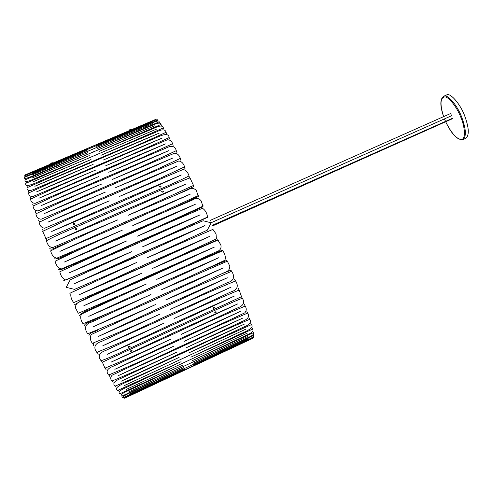 <?xml version="1.0" encoding="UTF-8"?>
<svg xmlns="http://www.w3.org/2000/svg" width="493" height="493" viewBox="0 0 493 493"><rect width="100%" height="100%" fill="white"/><g stroke="black" fill="none" stroke-linecap="round" stroke-linejoin="round"><path stroke-width="0.74" d="M443.601 116.619C439.916 105.816 439.935 99.038 443.651 96.289L446.547 95.007C449.869 92.148 460.259 103.727 464.659 115.793C469.053 127.779 469.441 135.273 465.823 138.28L462.939 139.574C457.516 140.277 451.798 134.416 445.789 121.999C451.68 133.628 456.943 139.433 461.602 139.402C465.608 139.125 465.213 127.632 460.875 117.402C456.98 107.036 448.365 96.246 444.47 96.911C440.169 98.015 439.892 104.584 443.626 116.607M157.871 258.924L158.882 259.423M170.393 254.141L170.609 253.377M170.011 247.825L169.795 247.406M165.475 243.622L164.329 243.265M154.839 247.375L154.186 248.78M152.491 262.356L152.072 261.45M147.413 250.592L147.888 251.658M152.208 261.389L152.614 262.301M143.038 240.824L142.773 240.183L143.069 240.812M147.61 251.787L147.148 250.709M165.913 230.028L166.073 230.342M168.279 235.309L168.446 235.685M170.59 240.547L170.855 241.157M172.969 245.945L173.191 246.451M175.335 251.319L175.539 251.781M176.469 251.35L176.297 250.906M174.257 245.989L174.029 245.459M171.903 240.683L171.638 240.097M169.358 235.29L169.167 234.908M170.609 240.541L170.886 241.145M173.012 245.927L173.234 246.432M180.648 249.433L180.506 249.07M181.923 242.618L178.491 244.152L178.219 243.53M176.1 238.76L175.872 238.261M173.579 233.466L173.345 232.998M172.328 233.46L172.556 233.91M174.842 238.704L175.083 239.228M177.209 243.998L177.468 244.596M179.489 249.513L179.637 249.902M176.691 244.935L176.426 244.355M174.294 239.586L174.152 239.253M69.587 253.63L69.741 253.994M74.086 264.094L74.375 264.759M78.732 274.73L79.157 275.698M83.508 285.496L83.995 286.593M88.432 296.435L88.795 297.236M93.356 307.194L93.584 307.694M87.409 258.375L87.581 258.745M92.222 268.975L92.499 269.591M94.699 274.49L94.847 274.829M96.998 279.66L97.355 280.462M101.823 290.611L102.051 291.123M96.474 306.356L96.277 305.919M91.692 295.899L91.359 295.159M86.897 285.262L86.435 284.227M82.06 274.367L81.665 273.467M77.278 263.441L77.013 262.837M118.776 391.06L118.351 390.468M116.132 387.122L115.615 386.309M113.15 382.254L112.54 381.218M109.828 376.492L109.126 375.228M106.18 369.861L105.391 368.388M102.236 362.417L101.509 360.956M241.515 296.706L241.724 297.199M124.711 398.178L184.937 370.015L124.322 398.221C122.911 398.356 125.16 397.056 131.083 394.314L184.573 369.282L123.25 397.635C120.07 397.5 127.94 393.704 134.731 390.672L183.815 367.661L121.783 396.15C119.879 395.22 121.974 393.426 128.075 390.764L182.656 365.134L119.916 393.753C117.765 392.28 119.781 390.234 125.974 387.615L181.097 361.702L117.661 390.431C113.39 387.96 121.524 384.17 128.581 381.144L179.132 357.363C157.828 367.371 136.456 376.979 115.011 386.192C112.373 383.64 114.24 381.095 120.606 378.569L176.771 352.138C155.283 362.232 133.689 371.864 111.997 381.046C110.241 379.154 110.296 377.188 112.164 375.148L174.029 346.049C152.362 356.211 130.565 365.868 108.626 375.025C105.545 371.445 107.258 368.431 113.778 365.991L170.923 339.135C149.089 349.346 127.095 359.021 104.935 368.16L102.378 362.176L209.402 312.845C221.037 307.546 234.12 301.229 242.34 298.296C245.144 302.579 243.443 305.833 237.244 308.051L181.03 334.476C202.715 324.425 224.112 314.953 245.206 306.073C246.691 308.489 246.562 310.744 244.818 312.833L184.055 341.421C205.581 331.407 226.792 321.96 247.677 313.086C249.926 316.451 248.022 319.273 241.958 321.541L186.705 347.54C208.064 337.582 229.072 328.165 249.735 319.285C251.707 322.157 249.698 324.739 243.715 327.044L188.973 352.797L251.368 324.64C254.554 327.722 246.95 330.994 240.171 333.983L190.84 357.172L252.589 329.121C254.018 330.951 251.824 333.052 246.001 335.425L192.307 360.642L253.39 332.707C254.554 334.014 252.268 335.869 246.531 338.278L193.367 363.212L253.778 335.406C254.684 336.183 252.311 337.791 246.66 340.244L194.02 364.875L253.759 337.218C254.419 337.471 251.966 338.839 246.395 341.322L124.717 398.178M130.965 394.875L248.145 340.219L130.965 394.875M129.832 393.95L248.25 338.746L129.832 393.95M128.303 392.126L247.954 336.392L128.303 392.126M126.374 389.378L247.252 333.145L126.374 389.378M124.051 385.711L246.13 329.01L124.051 385.711M121.346 381.132L183.088 352.883L244.602 323.993L182.811 352.255L121.346 381.132M118.265 375.654L180.604 347.263L242.655 318.121L180.278 346.524L118.265 375.654M114.838 369.306L177.745 340.786L240.301 311.428L177.375 339.954L114.838 369.306M111.085 362.127L174.522 333.508L237.558 303.965L174.109 332.584L111.085 362.127M186.687 361.067L186.872 361.48M184.949 357.111L185.177 357.635M182.804 352.255L183.088 352.883M180.278 346.53L180.604 347.263M177.745 340.786L177.369 339.954M174.103 332.584L174.522 333.508M198.278 195.376L198.328 196.479L168.353 210.369M203.104 205.766L202.906 206.801L159.837 226.57M207.849 216.667L207.405 217.382L151.721 242.889M150.519 256.268L213.081 229.337M168.045 261.241L217.53 239.808L218.461 240.196M185.676 265.943L222.269 250.185L223.113 250.863M203.591 270.164L226.737 260.366L227.476 261.247M221.979 273.683L230.903 270.219L231.593 271.255M234.193 279.469L235.309 280.523M238.064 288.387L238.723 289.262M98.125 354.436L97.577 352.649M93.676 345.562L93.467 343.603M89.03 336.078C88.333 332.578 94.995 332.165 97.559 330.168M84.235 326.07C85.018 322.262 91.76 321.726 95.124 319.353L107.597 313.56M79.33 315.649C83.262 310.972 91.649 309.277 97.466 305.9L116.687 297.002M74.406 304.822C90.09 295.43 108.571 288.701 125.142 280.468M69.827 293.286L133.252 263.971M122.437 255.892C103.092 264.519 83.527 272.758 63.745 280.609M104.652 250.974L61.921 269.314L58.71 269.542M86.522 246.389L70.203 253.371C64.903 254.887 58.944 259.829 54.107 258.776M67.849 242.365L58.55 246.327C55.734 246.894 51.71 250.795 49.744 248.318M193.515 185.368L193.755 186.551L177.548 194.285M149.552 300.644L166.979 292.75M129.302 297.587L178.367 275.451M109.545 293.871L149.194 276.518L188.813 258.264M90.083 289.718L144.517 266.01L198.661 241.169M201.538 227.131L139.229 254.141L77.518 282.335M182.416 222.904L134.521 243.579L87.292 265.055M162.93 218.947L129.875 233.158L97.429 247.843M142.859 215.49L108.226 230.699M121.962 212.76L119.996 213.623M117.71 219.89L52.431 247.683C49.392 247.042 47.408 244.744 46.471 240.787C54.359 236.165 68.773 230.311 81.055 224.876L167.83 187.001C176.383 183.156 183.778 180.13 190.008 177.918L193.502 185.43L128.162 215.305L187.13 190.206C190.957 187.808 193.989 187.888 196.232 190.446L198.192 195.616L132.765 225.572L192.06 200.238C195.918 197.748 198.944 197.958 201.132 200.867L202.894 206.21L137.498 236.153L202.487 208.28C205.31 210.154 206.986 213.081 207.522 217.062L142.317 246.938L203.11 220.747L211.14 222.811L207.319 230.157L147.16 257.808L212.847 229.393L216.045 233.867L216.378 238.926L151.986 268.654L217.912 240.085L220.833 244.892C221.702 248.552 219.896 250.974 215.41 252.163L156.737 279.358L222.762 250.74C225.128 254.074 225.837 257.247 224.894 260.255L161.365 289.804L227.341 261.185L229.756 266.06C230.028 269.344 228.012 271.618 223.717 272.875L165.827 299.886L231.618 271.292C234.902 276.117 234.292 280.905 227.569 282.6L170.067 309.499C192.122 299.442 213.956 289.921 235.568 280.942C238.655 285.558 237.718 290.013 231.137 291.794L174.054 318.552C196.004 308.476 217.709 298.968 239.173 290.038L241.521 296.694L135.039 345.907C123.034 351.349 109.107 358.165 101.047 360.71C97.571 356.211 99.155 352.785 105.798 350.431L163.799 323.248C141.688 333.521 119.355 343.22 96.807 352.341C93.226 347.842 94.594 343.424 101.367 341.507L159.75 314.201C137.529 324.474 115.06 334.18 92.345 343.319C90.065 340.078 89.726 337.138 91.328 334.507L155.449 304.594C133.141 314.83 110.568 324.542 87.723 333.736C83.958 328.652 84.925 323.765 91.889 321.978L150.95 294.512C128.587 304.674 105.94 314.398 83.003 323.685C80.593 320.148 80.088 316.95 81.474 314.096L146.279 284.067L78.27 313.283L75.558 308.07C75.226 304.575 77.321 302.184 81.844 300.89L141.503 273.356L73.685 302.61C71.097 299.146 70.246 295.812 71.14 292.614L136.666 262.492L74.523 289.385L66.198 287.327L70.252 279.771L131.81 251.603L65.76 280.055C62.753 278.779 60.775 276.018 59.819 271.766L127.003 240.794L61.212 269.012C58.168 268.032 56.134 265.437 55.105 261.235C77.419 250.419 99.814 240.066 122.282 230.188L56.738 258.19C53.688 257.401 51.66 254.955 50.656 250.851C72.835 239.999 95.186 229.676 117.71 219.89M107.141 354.387L171.053 325.694L234.526 295.991L170.609 324.684L107.141 354.387M102.834 345.741L167.195 316.993L231.069 287.166L166.714 315.908L102.834 345.741M98.31 336.454L163.066 307.687L227.291 277.769L162.548 306.535L98.31 336.454M93.608 326.625L158.697 297.858L223.23 267.89L158.161 296.644L93.608 326.625M88.777 316.34L154.136 287.604L218.917 257.623L153.576 286.347L88.777 316.34M83.865 305.709L149.434 277.029L214.406 247.073L148.861 275.741L83.865 305.709M78.923 294.845L144.634 266.245L209.735 236.35L144.048 264.938L78.923 294.845M74.012 283.857L139.784 255.362L204.952 225.572L139.205 254.055L74.012 283.857M69.174 272.869L134.946 244.503L200.115 214.849L134.367 243.209L69.174 272.869M64.466 261.999L130.164 233.787L195.271 204.305L129.597 232.511L64.466 261.999M59.943 251.362L125.493 223.317L190.477 194.039L124.939 222.078L59.943 251.362M55.641 241.065L120.976 213.204L185.775 184.16L120.452 212.021L55.641 241.065M170.603 324.684L171.053 325.694M166.708 315.908L167.195 316.993M162.542 306.535L163.066 307.687M158.222 296.811L158.697 297.858M153.779 286.821L154.136 287.604M149.194 276.518L149.434 277.029M134.521 243.579L134.367 243.209M129.875 233.158L129.597 232.511M125.339 222.99L124.939 222.078M120.964 213.192L120.452 212.021M173.142 145.306L172.562 143.697C151.918 153.378 130.639 162.893 108.725 172.254L165.74 148.227C171.527 145.133 175.04 145.94 176.284 150.655C155.498 160.478 134.084 170.116 112.047 179.563L174.695 153.144C177.486 153.489 179.36 155.24 180.296 158.395C159.368 168.341 137.83 178.084 115.695 187.623L178.799 160.964C181.634 161.488 183.55 163.454 184.548 166.856C163.485 176.895 141.848 186.73 119.645 196.362L183.168 169.469C186.027 170.184 187.975 172.353 189.01 175.976C179.501 180.648 168.273 185.719 155.313 191.198L45.978 238.6L42.675 231.396C64.601 220.667 86.799 210.493 109.267 200.873L44.647 228.234C41.677 227.84 39.822 225.862 39.101 222.3C60.904 211.694 82.997 201.625 105.379 192.091L41.159 219.225C38.238 218.954 36.476 217.16 35.878 213.845C57.558 203.387 79.527 193.441 101.792 183.988L38.023 210.893C35.157 210.739 33.499 209.143 33.037 206.105C54.581 195.82 76.421 185.997 98.545 176.636L35.268 203.301C32.464 203.264 30.911 201.877 30.597 199.141C52.005 189.047 73.691 179.36 95.648 170.079L32.908 196.51C30.178 196.596 28.73 195.425 28.569 193.003C49.83 183.106 71.356 173.561 93.134 164.372L36.18 188.357C30.055 191.358 26.979 191.148 26.961 187.728L91.014 159.535L39.767 181.128C32.834 184.32 24.601 187.808 25.778 183.347L89.295 155.597L33.444 179.156C27.368 181.966 24.558 182.2 25.02 179.877L87.976 152.571L37.764 173.776C30.942 176.833 22.826 180.185 24.681 177.307L87.064 150.445L32.378 173.585C26.363 176.204 23.818 176.888 24.749 175.65L86.546 149.213L25.519 174.744M176.753 151.992L176.969 152.466M180.629 159.412L180.869 160.293M184.752 167.515L184.893 168.828M189.078 176.229L189.201 177.745M46.921 239.844L45.744 238.513M43.076 230.49L41.942 228.949M39.323 221.616L38.479 219.983M36.02 213.321L35.379 211.682M33.191 205.606L32.674 204.127M30.8 198.63L30.381 197.366M28.834 192.48L28.52 191.438M27.325 187.198L27.109 186.372M26.295 182.792L26.246 182.435M155.48 119.509L96.098 145.158L144.529 124.618C151.092 121.833 158.401 118.499 157.507 120.206L96.708 146.341L145.663 125.629C152.282 122.775 159.652 119.392 159.073 121.876L97.719 148.424L152.103 125.456C157.748 122.757 160.718 122.418 161.026 124.446L99.13 151.406L154.081 128.235C159.75 125.45 162.844 125.345 163.362 127.921L100.948 155.295L156.441 131.914C162.142 129.043 165.352 129.172 166.073 132.303C145.737 141.645 124.76 150.901 103.154 160.083L154.13 138.619C160.964 135.439 168.563 131.964 169.148 137.572C148.658 147.087 127.527 156.478 105.755 165.747L167.386 139.79C170.079 139.815 171.804 141.121 172.562 143.697M51.703 231.457L116.773 203.794L181.332 175.003L116.274 202.666L51.703 231.457M47.969 222.14L112.7 194.686L176.962 166.178L112.231 193.632L47.969 222.14M44.573 213.444L108.91 186.218L172.821 158.013L108.478 185.245L44.573 213.444M41.548 205.458L105.434 178.46L168.945 150.568L105.04 177.579L41.548 205.458M38.91 198.229L102.304 171.472L165.377 143.907L101.952 170.683L38.91 198.229M36.673 191.826L99.537 165.303L162.129 138.083L99.229 164.625L36.673 191.826M34.855 186.28L97.152 160.003L159.233 133.116L96.887 159.424L34.855 186.28M33.456 181.621L156.7 129.043L33.456 181.621M32.483 177.868L154.549 125.869L32.483 177.868M31.928 175.027L152.793 123.601L31.928 175.027M31.786 173.092L151.419 122.221L31.786 173.092M32.045 172.051L150.445 121.728L32.045 172.051M116.767 203.8L116.274 202.666M112.7 194.692L112.231 193.632M108.91 186.218L108.478 185.245M105.434 178.46L105.04 177.579M102.297 171.472L101.952 170.683M99.531 165.309L99.229 164.625M97.146 160.003L96.887 159.424M95.155 155.585L94.946 155.11M93.565 152.066L93.405 151.708M207.812 256.268L207.504 255.83M202.37 246.309L202.722 245.231M198.352 235.555L197.878 234.495M147.518 251.572L143.303 253.39L147.475 251.479M193.601 224.845L193.194 223.921M188.529 214.264L174.528 220.094M172.242 221.074L167.94 222.922M184.4 203.51L184.259 203.165M69.038 253.87L69.205 254.234M97.25 254.148L91.981 256.545M89.664 257.605L87.507 258.585M77.204 263.268L74.523 264.692M78.652 274.767L79.083 275.729M94.699 274.502L96.727 273.627M99.068 272.617L105.145 269.991M106.05 269.597L135.008 257.087L121.216 263.404M83.465 285.515L83.952 286.618M88.296 296.49L88.611 296.823M93.072 307.318L93.195 307.878M124.895 236.048L135.027 231.581M184.776 260.033L184.351 260.322M181.227 261.666L175.434 264.334M160.989 270.99L115.572 291.147M114.666 291.542L113.119 292.22M132.882 258.005L119.164 264.297M188.702 214.196L188.197 213.937L184.166 215.496M147.499 251.529L145.398 252.434M202.709 246.161L202.74 245.742M117.316 290.383L160.829 270.614M175.391 264.242L180.142 262.165M132.142 350.739L130.627 351.638C130.429 350.696 130.892 350.344 132.025 350.585L132.142 350.739M130.097 346.536L129.979 346.382C128.839 346.135 128.371 346.487 128.581 347.436L130.097 346.536M129.881 346.856C128.735 347.38 128.735 347.38 129.881 346.856M131.927 351.059C130.781 351.589 130.781 351.589 131.927 351.059M216.298 312.063L214.874 313C214.591 312.094 215.01 311.705 216.137 311.847L216.298 312.063M214.578 307.774L214.418 307.558C213.284 307.416 212.865 307.805 213.155 308.717L214.578 307.774M214.393 308.076C213.272 308.593 213.272 308.593 214.393 308.076M216.113 312.365C214.997 312.876 214.997 312.876 216.113 312.365M76.957 228.777L77.013 229.103C76.341 230.188 75.749 230.219 75.232 229.183L75.984 228.345L76.957 228.777M74.782 223.625L73.802 223.193L73.056 224.032C73.58 225.054 74.172 225.024 74.837 223.945L74.782 223.625M74.418 223.625C73.247 224.136 73.247 224.136 74.418 223.625M76.6 228.783C75.423 229.3 75.423 229.3 76.6 228.783M163.337 191.05L163.393 191.494C162.604 192.455 162.024 192.393 161.661 191.315L163.337 191.05M160.977 186.052L159.301 186.323C159.677 187.395 160.25 187.451 161.032 186.49L160.977 186.052M160.65 186.046C159.51 186.539 159.51 186.539 160.65 186.046M163.01 191.044C161.864 191.543 161.864 191.543 163.01 191.044M50.736 163.442L52.233 162.807L50.736 163.448L50.982 163.996M52.233 162.85L51.894 162.69M129.203 130.097L130.663 129.474L129.203 130.097L129.443 130.645M129.197 130.676L129.221 130.134M129 130.232L129.32 129.788M212.545 225.954L452.777 118.56L452.525 118.271L212.267 225.332M176.605 244.972L174.596 245.841M175.021 245.656L176.26 245.12M172.045 240.202L174.047 239.376M173.807 239.647L171.656 240.134M173.906 239.512L174.337 238.926M211.115 222.756L451.563 115.732L450.627 113.507L210.086 220.457M443.651 96.289C446.941 93.442 457.294 105.04 461.707 117.112C466.113 129.098 466.52 136.586 462.939 139.574M445.536 121.383L444.483 118.881M166.246 243.265L165.488 242.759M152.879 248.225L152.694 249.458M191.943 231.291L184.37 234.576M445.518 121.395L444.458 118.893M142.027 228.413L141.842 228.012M142.773 240.183L157.415 233.694M174.454 219.921L174.596 220.242M179.162 230.336L179.434 230.946M181.597 235.777L181.775 236.165M183.895 240.923L184.222 241.669M188.665 251.726L188.862 252.182M174.836 245.089L175.021 245.496M165.968 230.003L166.11 230.323M186.582 253.174L186.403 252.767M181.942 242.661L181.627 241.964M179.507 237.201L179.31 236.769M177.147 231.932L176.895 231.371M245.206 306.073L244.337 304.464M247.677 313.086L246.901 311.607M249.735 319.285L249.057 317.967M251.368 324.64L250.801 323.5M252.589 329.121L252.133 328.178M253.39 332.707L253.038 331.98M253.778 335.406L253.531 334.895M242.34 298.296L241.484 296.768M198.192 195.616L198.328 196.479M202.894 206.21L202.906 206.801M207.522 217.062L207.405 217.382M217.912 240.085L217.53 239.808M222.762 250.74L222.269 250.185M227.341 261.185L226.737 260.366M231.618 271.292L230.903 270.219M235.568 280.942L234.754 279.623M239.173 290.038L238.273 288.497M193.502 185.43L193.755 186.551M25.39 174.799L50.958 163.935M52.437 163.306L129.419 130.583M130.867 129.967L155.603 119.454M157.507 120.206L157.686 120.625M159.073 121.876L159.338 122.523M161.026 124.446L161.377 125.314M163.362 127.921L163.793 129.006M166.073 132.303L166.579 133.597M169.148 137.572L169.703 139.051M176.284 150.655L176.913 152.454M180.296 158.395L180.888 160.188M184.548 166.856L185.035 168.446M189.01 175.976L189.38 177.338M188.197 213.937L188.511 214.264M52.215 162.813L52.461 163.362M52.64 163.22L52.437 162.77M130.651 129.48L130.892 130.029M96.665 267.003L96.844 267.6M99.025 272.512L99.216 272.937M101.367 277.769L101.681 278.471M106.26 288.676L106.445 289.089M104.528 263.613L104.701 264.008M106.901 268.913L107.16 269.498M109.31 274.33L109.545 274.86M111.726 279.784L111.917 280.209M102.649 264.421L102.846 264.858M105.04 269.763L105.286 270.312M107.437 275.143L107.69 275.71M109.871 280.634L110.044 281.028M104.134 290.161L103.924 289.699M99.358 279.537L99.019 278.785M96.868 273.954L96.702 273.572M94.527 268.66L94.249 268.044M89.732 257.765L89.59 257.438M94.262 268.069L91.723 269.196M181.96 255.189L181.818 254.881M179.514 249.957L179.341 249.581M172.273 233.485L172.464 233.947M169.204 234.89L169.37 235.284M184.382 234.656L183.907 235.192"/></g></svg>
